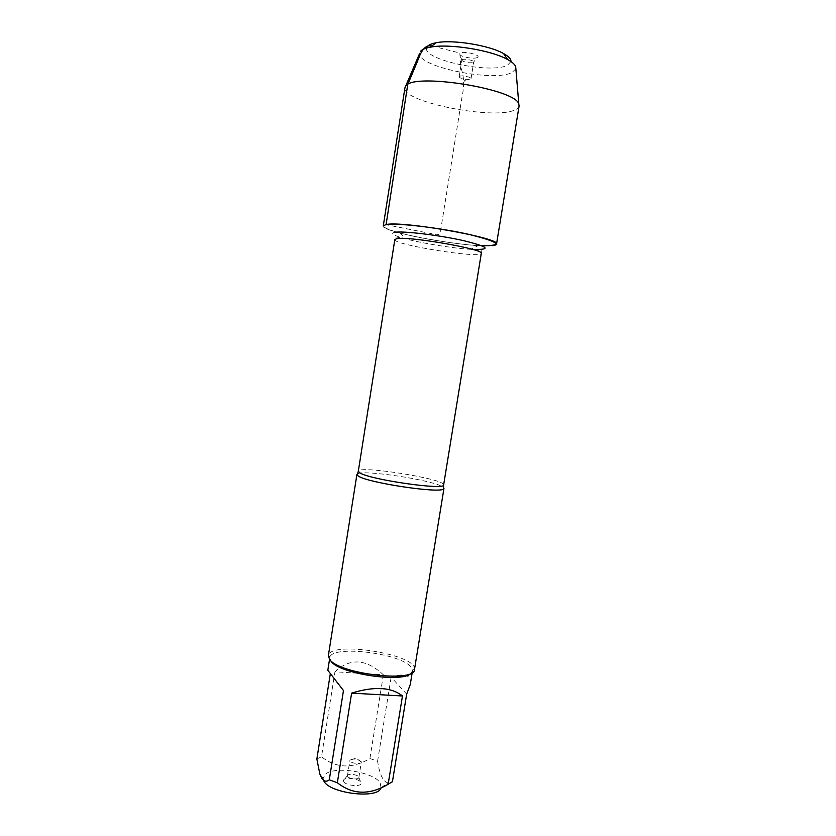 <?xml version="1.0" encoding="UTF-8"?>
<svg xmlns="http://www.w3.org/2000/svg" width="836" height="836" viewBox="0 0 836 836"><rect width="100%" height="100%" fill="white"/><g stroke="black" fill="none" stroke-linecap="round" stroke-linejoin="round"><path stroke-width="0.63" stroke-dasharray="4.18 3.13" d="M357.662 473.751C364.224 469.822 428.471 479.425 441.377 486.197L443.467 487.492M481.787 245.721L478.307 245.554C456.978 244.384 420.759 238.584 400.13 233.025C385.218 228.97 380.537 226.19 386.075 224.706L433.079 233.975C438.033 235.961 440.635 234.32 440.854 229.074M414.478 669.532L414.52 668.967C415.91 654.222 331.767 640.752 328.475 655.184L328.349 655.727M361.11 761.491L361.319 762.223C361.267 764.522 351.433 763.54 350.085 761.094L349.939 760.227C353.262 758.409 356.982 758.827 361.11 761.491M347.63 776.456L347.462 775.651C347.86 772.976 359.323 774.815 358.863 777.48L358.853 777.553C358.79 779.946 348.957 778.985 347.63 776.456M343.742 781.691C345.811 785.735 361.413 787.125 361.152 783.259C361.831 779.079 344.139 776.247 343.481 780.427L343.742 781.691M323.636 780.416L323.145 778.316L325.821 773.875C335.717 765.912 373.692 772.13 380.14 782.778L381.049 787.815M327.816 670.284L343.471 690.536M334.943 671.799C350.002 657.733 366.147 658.737 383.379 674.819L334.943 671.799L321.515 756.768C336.103 768.357 352.228 768.953 369.899 758.555L377.579 761.209C379.649 774.7 383.149 781.921 388.082 782.862L392.429 781.733M383.379 674.819L369.899 758.555M316.865 759.004L321.515 756.768M406.672 694.12L391.143 677.191C399.744 674.224 405.596 674.224 408.7 677.181C410.257 678.811 410.779 681.256 410.277 684.496M377.579 761.209L391.143 677.191M411.113 673.21L412.524 670.388L410.445 666.417C398.594 652.926 332.362 645.141 329.927 657.159L331.046 661.245M492.237 245.638C471.462 248.428 380.704 232.168 383.275 225.939M519.093 106.067C518.79 107.719 517.212 109.098 514.349 110.195C492.279 119.997 401.175 101.658 404.948 87.78M515.864 68.782L511.966 72.533C493.616 82.388 417.018 66.744 419.662 53.379M426.611 48.039C422.859 59.962 491.39 74.258 507.536 65.177L510.932 61.55M459.549 76.327L459.163 76.745C459.257 77.518 460.73 78.25 463.593 78.918L466.154 79.326C469.09 79.587 470.71 79.357 471.044 78.647C471.619 77.111 461.556 75.083 459.549 76.327M462.203 59.669L462.078 60.694C465.6 62.627 469.341 63.233 473.28 62.481L473.709 62.021C474.305 60.391 464.231 58.332 462.203 59.669M477.272 57.485L477.241 57.496C474.451 59.22 461.995 57.224 459.884 54.716L460.072 53.107C463.896 50.599 482.121 55.249 477.272 57.485L473.28 62.481M431.93 45.959L459.8 53.044L460.918 67.737C464.001 76.118 464.45 85.387 462.245 95.565L440.865 229.033M443.634 484.922C445.933 479.038 357.965 464.952 358.31 471.253M400.13 233.025L405.962 238.939C397.685 237.079 394.237 236.578 395.616 237.424L394.832 239.566C392.68 244.676 481.755 258.941 481.296 253.412L481.233 251.134C482.8 250.758 479.373 250.163 470.929 249.347C453.321 248.323 422.995 243.464 405.962 238.939C393.672 235.637 389.889 233.432 394.623 232.335M472.664 249.441L470.929 249.347L478.307 245.554M361.33 762.056L356.126 758.064L349.939 760.227M358.853 777.553L361.319 762.223M347.442 775.724L349.897 760.384M347.462 775.651L343.481 780.427M358.863 777.48L361.152 783.259M381.132 787.596L388.082 782.872M323.145 778.316L319.843 774.021M329.812 657.671L329.551 659.322M412.482 670.911L412.211 672.562M412.524 670.388L414.52 668.967M329.927 657.159L328.475 655.184M463.593 78.918L464.544 81.197L466.154 79.326M471.044 78.647L473.709 62.021M459.163 76.745L461.817 60.119M462.078 60.694L459.884 54.716"/><path stroke-width="1.25" d="M443.467 487.492L443.561 488.955C440.248 493.668 368.206 482.894 358.519 476.196L357.118 475.109L357.662 473.751M431.93 45.959C423.486 44.141 420.006 54.758 417.279 61.739L407.749 84.53L386.075 224.706C395.397 222.585 438.764 227.57 469.048 234.414C499.677 242.074 503.92 245.836 481.787 245.721M356.909 474.482L328.349 655.727L329.624 659.416C338.799 674.015 415.367 682.96 414.478 669.532L443.958 488.423M381.049 787.815C378.238 799.655 327.754 793.197 323.636 780.416M402.471 695.98C391.258 687.077 374.309 686.126 351.622 693.128L402.471 695.98L388.155 784.231C369.596 795.308 352.656 794.817 337.347 782.736L329.29 779.821C325.517 782.82 322.372 780.876 319.833 773.99L316.865 759.004L330.345 673.617M351.622 693.128L337.347 782.736M329.29 779.821L343.471 690.536L327.816 670.284L329.551 659.322M412.211 672.562L410.277 684.496L406.672 694.12L392.429 781.733L388.155 784.231M331.046 661.245C338.768 673.732 402.973 683.294 411.113 673.21M419.662 53.379L404.948 87.78L383.275 225.939L385.751 224.644C400.789 220.349 501.861 238.208 496.532 244.081C496.375 244.844 494.943 245.356 492.237 245.638M405.805 86.035C413.015 72.408 516.24 88.94 518.822 104.134L519.093 106.067L496.532 244.081M420.518 51.351C422.044 49.502 425.325 48.112 430.362 47.171C448.869 43.326 491.255 50.118 507.64 59.555C512.134 62.01 514.819 64.362 515.687 66.598L515.864 68.782M510.932 61.55C511.193 59.105 508.748 56.451 503.596 53.577C489.185 45.228 452.36 39.334 436.078 42.761C430.279 43.88 427.123 45.635 426.611 48.039M357.118 475.109L358.31 471.253L359.898 472.894C370.223 479.78 445.755 490.554 443.634 484.922L443.561 488.955M443.634 484.922L481.296 253.412C485.047 249.379 408.835 236.013 396.849 238.668L394.832 239.566L358.31 471.253M394.623 232.335C402.649 230.767 438.764 235.052 463.593 240.643C488.757 246.881 491.787 249.818 472.664 249.441M515.687 66.598L518.822 104.134M436.078 42.761L430.362 47.171M503.596 53.577L507.64 59.555"/></g></svg>
